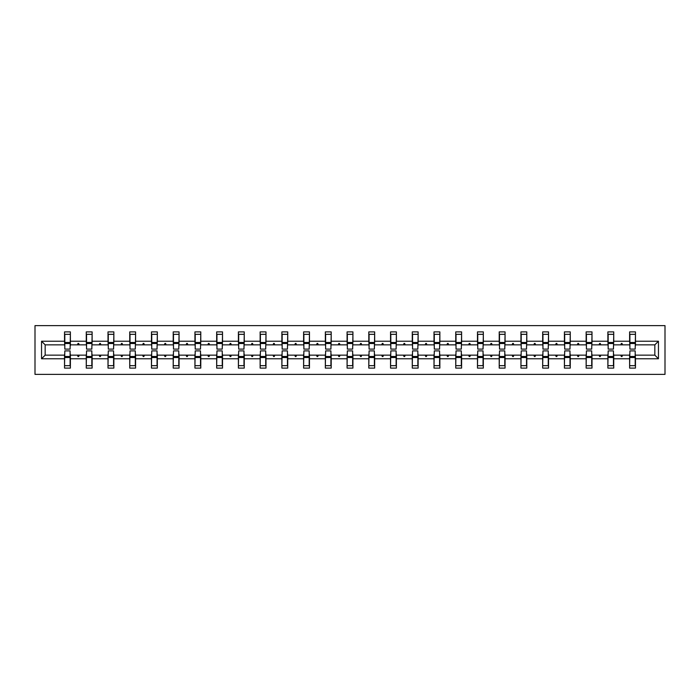 <?xml version="1.0" encoding="UTF-8"?>
<svg xmlns="http://www.w3.org/2000/svg" width="700" height="700" viewBox="0 0 700 700"><rect width="100%" height="100%" fill="white"/><g stroke="black" fill="none" stroke-linecap="round" stroke-linejoin="round"><path stroke-width="1.05" d="M35 374.377L665 374.377L665 325.623L35 325.623L35 374.377M629.895 353.062L629.615 355.154L613.734 355.154L613.454 353.062M658.455 358.776L654.832 355.154L654.832 344.846L658.455 341.224L658.455 358.776L635.469 358.776L635.469 368.113L629.615 368.113L629.615 355.154M654.832 344.846L635.469 344.846L635.469 331.887L629.615 331.887L629.615 341.224L613.734 341.224L613.454 346.938M629.895 346.938L629.615 341.224M608.16 353.062L607.88 355.154L591.999 355.154L591.719 353.062M629.615 358.776L613.734 358.776L613.734 368.113L607.88 368.113L607.88 355.154M613.734 341.224L613.734 331.887L607.88 331.887L607.88 341.224L591.999 341.224L591.719 346.938M608.16 346.938L607.88 341.224M586.425 353.062L586.145 355.154L570.264 355.154L569.984 353.062M607.88 358.776L591.999 358.776L591.999 368.113L586.145 368.113L586.145 355.154M591.999 341.224L591.999 331.887L586.145 331.887L586.145 341.224L570.264 341.224L569.984 346.938M586.425 346.938L586.145 341.224M564.69 353.062L564.41 355.154L548.529 355.154L548.249 353.062M586.145 358.776L570.264 358.776L570.264 368.113L564.41 368.113L564.41 355.154M570.264 341.224L570.264 331.887L564.41 331.887L564.41 341.224L548.529 341.224L548.249 346.938M564.69 346.938L564.41 341.224M542.955 353.062L542.675 355.154L526.794 355.154L526.514 353.062M564.41 358.776L548.529 358.776L548.529 368.113L542.675 368.113L542.675 355.154M548.529 341.224L548.529 331.887L542.675 331.887L542.675 341.224L526.794 341.224L526.514 346.938M542.955 346.938L542.675 341.224M521.22 353.062L520.94 355.154L505.059 355.154L504.787 353.062M542.675 358.776L526.794 358.776L526.794 368.113L520.94 368.113L520.94 355.154M526.794 341.224L526.794 331.887L520.94 331.887L520.94 341.224L505.059 341.224L504.787 346.938M521.22 346.938L520.94 341.224M499.485 353.062L499.214 355.154L483.332 355.154L483.052 353.062M520.94 358.776L505.059 358.776L505.059 368.113L499.214 368.113L499.214 355.154M505.059 341.224L505.059 331.887L499.214 331.887L499.214 341.224L483.332 341.224L483.052 346.938M499.485 346.938L499.214 341.224M477.759 353.062L477.479 355.154L461.597 355.154L461.317 353.062M499.214 358.776L483.332 358.776L483.332 368.113L477.479 368.113L477.479 355.154M483.332 341.224L483.332 331.887L477.479 331.887L477.479 341.224L461.597 341.224L461.317 346.938M477.759 346.938L477.479 341.224M456.024 353.062L455.744 355.154L439.863 355.154L439.582 353.062M477.479 358.776L461.597 358.776L461.597 368.113L455.744 368.113L455.744 355.154M461.597 341.224L461.597 331.887L455.744 331.887L455.744 341.224L439.863 341.224L439.582 346.938M456.024 346.938L455.744 341.224M434.289 353.062L434.009 355.154L418.127 355.154L417.848 353.062M455.744 358.776L439.863 358.776L439.863 368.113L434.009 368.113L434.009 355.154M439.863 341.224L439.863 331.887L434.009 331.887L434.009 341.224L418.127 341.224L417.848 346.938M434.289 346.938L434.009 341.224M412.554 353.062L412.274 355.154L396.392 355.154L396.113 353.062M434.009 358.776L418.127 358.776L418.127 368.113L412.274 368.113L412.274 355.154M418.127 341.224L418.127 331.887L412.274 331.887L412.274 341.224L396.392 341.224L396.113 346.938M412.554 346.938L412.274 341.224M390.819 353.062L390.539 355.154L374.658 355.154L374.377 353.062M412.274 358.776L396.392 358.776L396.392 368.113L390.539 368.113L390.539 355.154M396.392 341.224L396.392 331.887L390.539 331.887L390.539 341.224L374.658 341.224L374.377 346.938M390.819 346.938L390.539 341.224M369.084 353.062L368.804 355.154L352.922 355.154L352.651 353.062M390.539 358.776L374.658 358.776L374.658 368.113L368.804 368.113L368.804 355.154M374.658 341.224L374.658 331.887L368.804 331.887L368.804 341.224L352.922 341.224L352.651 346.938M369.084 346.938L368.804 341.224M347.349 353.062L347.078 355.154L331.196 355.154L330.916 353.062M368.804 358.776L352.922 358.776L352.922 368.113L347.078 368.113L347.078 355.154M352.922 341.224L352.922 331.887L347.078 331.887L347.078 341.224L331.196 341.224L330.916 346.938M347.349 346.938L347.078 341.224M325.623 353.062L325.342 355.154L309.461 355.154L309.181 353.062M347.078 358.776L331.196 358.776L331.196 368.113L325.342 368.113L325.342 355.154M331.196 341.224L331.196 331.887L325.342 331.887L325.342 341.224L309.461 341.224L309.181 346.938M325.623 346.938L325.342 341.224M303.887 353.062L303.608 355.154L287.726 355.154L287.446 353.062M325.342 358.776L309.461 358.776L309.461 368.113L303.608 368.113L303.608 355.154M309.461 341.224L309.461 331.887L303.608 331.887L303.608 341.224L287.726 341.224L287.446 346.938M303.887 346.938L303.608 341.224M282.152 353.062L281.873 355.154L265.991 355.154L265.711 353.062M303.608 358.776L287.726 358.776L287.726 368.113L281.873 368.113L281.873 355.154M287.726 341.224L287.726 331.887L281.873 331.887L281.873 341.224L265.991 341.224L265.711 346.938M282.152 346.938L281.873 341.224M260.418 353.062L260.137 355.154L244.256 355.154L243.976 353.062M281.873 358.776L265.991 358.776L265.991 368.113L260.137 368.113L260.137 355.154M265.991 341.224L265.991 331.887L260.137 331.887L260.137 341.224L244.256 341.224L243.976 346.938M260.418 346.938L260.137 341.224M238.682 353.062L238.402 355.154L222.521 355.154L222.241 353.062M260.137 358.776L244.256 358.776L244.256 368.113L238.402 368.113L238.402 355.154M244.256 341.224L244.256 331.887L238.402 331.887L238.402 341.224L222.521 341.224L222.241 346.938M238.682 346.938L238.402 341.224M216.947 353.062L216.668 355.154L200.786 355.154L200.515 353.062M238.402 358.776L222.521 358.776L222.521 368.113L216.668 368.113L216.668 355.154M222.521 341.224L222.521 331.887L216.668 331.887L216.668 341.224L200.786 341.224L200.515 346.938M216.947 346.938L216.668 341.224M195.213 353.062L194.941 355.154L179.06 355.154L178.78 353.062M216.668 358.776L200.786 358.776L200.786 368.113L194.941 368.113L194.941 355.154M200.786 341.224L200.786 331.887L194.941 331.887L194.941 341.224L179.06 341.224L178.78 346.938M195.213 346.938L194.941 341.224M173.486 353.062L173.206 355.154L157.325 355.154L157.045 353.062M194.941 358.776L179.06 358.776L179.06 368.113L173.206 368.113L173.206 355.154M179.06 341.224L179.06 331.887L173.206 331.887L173.206 341.224L157.325 341.224L157.045 346.938M173.486 346.938L173.206 341.224M151.751 353.062L151.471 355.154L135.59 355.154L135.31 353.062M173.206 358.776L157.325 358.776L157.325 368.113L151.471 368.113L151.471 355.154M157.325 341.224L157.325 331.887L151.471 331.887L151.471 341.224L135.59 341.224L135.31 346.938M151.751 346.938L151.471 341.224M130.016 353.062L129.736 355.154L113.855 355.154L113.575 353.062M151.471 358.776L135.59 358.776L135.59 368.113L129.736 368.113L129.736 355.154M135.59 341.224L135.59 331.887L129.736 331.887L129.736 341.224L113.855 341.224L113.575 346.938M130.016 346.938L129.736 341.224M108.281 353.062L108.001 355.154L92.12 355.154L91.84 353.062M129.736 358.776L113.855 358.776L113.855 368.113L108.001 368.113L108.001 355.154M113.855 341.224L113.855 331.887L108.001 331.887L108.001 341.224L92.12 341.224L91.84 346.938M108.281 346.938L108.001 341.224M86.546 353.062L86.266 355.154L70.385 355.154L70.385 368.113L64.531 368.113L64.531 355.154L45.167 355.154L41.545 358.776L41.545 341.224L45.167 344.846L45.167 355.154M108.001 358.776L92.12 358.776L92.12 368.113L86.266 368.113L86.266 355.154M92.12 341.224L92.12 331.887L86.266 331.887L86.266 341.224L70.385 341.224L70.385 331.887L64.531 331.887L64.531 341.224L41.545 341.224M86.546 346.938L86.266 341.224M64.811 353.062L64.531 355.154M64.811 346.938L64.531 341.224M635.189 353.062L635.469 358.776M635.469 344.846L635.189 346.938M613.734 358.776L613.734 355.154M591.999 358.776L591.999 355.154M570.264 358.776L570.264 355.154M548.529 358.776L548.529 355.154M526.794 358.776L526.794 355.154M505.059 358.776L505.059 355.154M483.332 358.776L483.332 355.154M461.597 358.776L461.597 355.154M439.863 358.776L439.863 355.154M418.127 358.776L418.127 355.154M396.392 358.776L396.392 355.154M374.658 358.776L374.658 355.154M352.922 358.776L352.922 355.154M331.196 358.776L331.196 355.154M309.461 358.776L309.461 355.154M287.726 358.776L287.726 355.154M265.991 358.776L265.991 355.154M244.256 358.776L244.256 355.154M222.521 358.776L222.521 355.154M200.786 358.776L200.786 355.154M179.06 358.776L179.06 355.154M157.325 358.776L157.325 355.154M135.59 358.776L135.59 355.154M113.855 358.776L113.855 355.154M92.12 358.776L92.12 355.154M658.455 341.224L635.469 341.224M86.266 358.776L70.385 358.776M64.531 358.776L41.545 358.776M620.812 344.846L622.528 344.846L622.02 343.455L621.32 343.455L620.812 344.846L613.734 344.846M629.615 344.846L622.528 344.846M620.812 355.154L621.32 356.545L622.02 356.545L622.528 355.154M599.086 344.846L600.793 344.846L600.285 343.455L599.594 343.455L599.086 344.846L591.999 344.846M607.88 344.846L600.793 344.846M599.086 355.154L599.594 356.545L600.285 356.545L600.793 355.154M577.351 344.846L579.058 344.846L578.55 343.455L577.859 343.455L577.351 344.846L570.264 344.846M586.145 344.846L579.058 344.846M577.351 355.154L577.859 356.545L578.55 356.545L579.058 355.154M555.616 344.846L557.322 344.846L556.815 343.455L556.124 343.455L555.616 344.846L548.529 344.846M564.41 344.846L557.322 344.846M555.616 355.154L556.124 356.545L556.815 356.545L557.322 355.154M533.881 344.846L535.596 344.846L535.089 343.455L534.389 343.455L533.881 344.846L526.794 344.846M542.675 344.846L535.596 344.846M533.881 355.154L534.389 356.545L535.089 356.545L535.596 355.154M512.146 344.846L513.861 344.846L513.354 343.455L512.654 343.455L512.146 344.846L505.059 344.846M520.94 344.846L513.861 344.846M512.146 355.154L512.654 356.545L513.354 356.545L513.861 355.154M490.411 344.846L492.126 344.846L491.619 343.455L490.919 343.455L490.411 344.846L483.332 344.846M499.214 344.846L492.126 344.846M490.411 355.154L490.919 356.545L491.619 356.545L492.126 355.154M468.676 344.846L470.391 344.846L469.884 343.455L469.184 343.455L468.676 344.846L461.597 344.846M477.479 344.846L470.391 344.846M468.676 355.154L469.184 356.545L469.884 356.545L470.391 355.154M446.95 344.846L448.656 344.846L448.149 343.455L447.457 343.455L446.95 344.846L439.863 344.846M455.744 344.846L448.656 344.846M446.95 355.154L447.457 356.545L448.149 356.545L448.656 355.154M425.215 344.846L426.921 344.846L426.414 343.455L425.723 343.455L425.215 344.846L418.127 344.846M434.009 344.846L426.921 344.846M425.215 355.154L425.723 356.545L426.414 356.545L426.921 355.154M403.48 344.846L405.186 344.846L404.679 343.455L403.988 343.455L403.48 344.846L396.392 344.846M412.274 344.846L405.186 344.846M403.48 355.154L403.988 356.545L404.679 356.545L405.186 355.154M381.745 344.846L383.46 344.846L382.953 343.455L382.252 343.455L381.745 344.846L374.658 344.846M390.539 344.846L383.46 344.846M381.745 355.154L382.252 356.545L382.953 356.545L383.46 355.154M360.01 344.846L361.725 344.846L361.217 343.455L360.517 343.455L360.01 344.846L352.922 344.846M368.804 344.846L361.725 344.846M360.01 355.154L360.517 356.545L361.217 356.545L361.725 355.154M338.275 344.846L339.99 344.846L339.483 343.455L338.783 343.455L338.275 344.846L331.196 344.846M347.078 344.846L339.99 344.846M338.275 355.154L338.783 356.545L339.483 356.545L339.99 355.154M316.54 344.846L318.255 344.846L317.748 343.455L317.047 343.455L316.54 344.846L309.461 344.846M325.342 344.846L318.255 344.846M316.54 355.154L317.047 356.545L317.748 356.545L318.255 355.154M294.814 344.846L296.52 344.846L296.012 343.455L295.321 343.455L294.814 344.846L287.726 344.846M303.608 344.846L296.52 344.846M294.814 355.154L295.321 356.545L296.012 356.545L296.52 355.154M273.079 344.846L274.785 344.846L274.277 343.455L273.586 343.455L273.079 344.846L265.991 344.846M281.873 344.846L274.785 344.846M273.079 355.154L273.586 356.545L274.277 356.545L274.785 355.154M251.344 344.846L253.05 344.846L252.543 343.455L251.851 343.455L251.344 344.846L244.256 344.846M260.137 344.846L253.05 344.846M251.344 355.154L251.851 356.545L252.543 356.545L253.05 355.154M229.609 344.846L231.324 344.846L230.816 343.455L230.116 343.455L229.609 344.846L222.521 344.846M238.402 344.846L231.324 344.846M229.609 355.154L230.116 356.545L230.816 356.545L231.324 355.154M207.874 344.846L209.589 344.846L209.081 343.455L208.381 343.455L207.874 344.846L200.786 344.846M216.668 344.846L209.589 344.846M207.874 355.154L208.381 356.545L209.081 356.545L209.589 355.154M186.139 344.846L187.854 344.846L187.346 343.455L186.646 343.455L186.139 344.846L179.06 344.846M194.941 344.846L187.854 344.846M186.139 355.154L186.646 356.545L187.346 356.545L187.854 355.154M164.404 344.846L166.119 344.846L165.611 343.455L164.911 343.455L164.404 344.846L157.325 344.846M173.206 344.846L166.119 344.846M164.404 355.154L164.911 356.545L165.611 356.545L166.119 355.154M142.678 344.846L144.384 344.846L143.876 343.455L143.185 343.455L142.678 344.846L135.59 344.846M151.471 344.846L144.384 344.846M142.678 355.154L143.185 356.545L143.876 356.545L144.384 355.154M120.942 344.846L122.649 344.846L122.141 343.455L121.45 343.455L120.942 344.846L113.855 344.846M129.736 344.846L122.649 344.846M120.942 355.154L121.45 356.545L122.141 356.545L122.649 355.154M99.207 344.846L100.914 344.846L100.406 343.455L99.715 343.455L99.207 344.846L92.12 344.846M108.001 344.846L100.914 344.846M99.207 355.154L99.715 356.545L100.406 356.545L100.914 355.154M77.473 344.846L79.188 344.846L78.68 343.455L77.98 343.455L77.473 344.846L70.385 344.846L70.385 341.224M86.266 344.846L79.188 344.846M77.473 355.154L77.98 356.545L78.68 356.545L79.188 355.154M70.105 353.062L70.385 355.154M70.385 344.846L70.105 346.938M64.531 344.846L45.167 344.846M654.832 355.154L635.469 355.154M64.811 343.525L64.811 334.329L70.385 334.329L70.105 349.099L64.811 349.099L64.811 343.525L70.105 343.525M70.105 356.475L70.105 365.671L64.531 365.671L64.811 350.901L70.105 350.901L70.105 356.475L64.811 356.475M86.546 343.525L86.546 334.329L92.12 334.329L91.84 349.099L86.546 349.099L86.546 343.525L91.84 343.525M91.84 356.475L91.84 365.671L86.266 365.671L86.546 350.901L91.84 350.901L91.84 356.475L86.546 356.475M108.281 343.525L108.281 334.329L113.855 334.329L113.575 349.099L108.281 349.099L108.281 343.525L113.575 343.525M113.575 356.475L113.575 365.671L108.001 365.671L108.281 350.901L113.575 350.901L113.575 356.475L108.281 356.475M130.016 343.525L130.016 334.329L135.59 334.329L135.31 349.099L130.016 349.099L130.016 343.525L135.31 343.525M135.31 356.475L135.31 365.671L129.736 365.671L130.016 350.901L135.31 350.901L135.31 356.475L130.016 356.475M151.751 343.525L151.751 334.329L157.325 334.329L157.045 349.099L151.751 349.099L151.751 343.525L157.045 343.525M157.045 356.475L157.045 365.671L151.471 365.671L151.751 350.901L157.045 350.901L157.045 356.475L151.751 356.475M173.486 343.525L173.486 334.329L179.06 334.329L178.78 349.099L173.486 349.099L173.486 343.525L178.78 343.525M178.78 356.475L178.78 365.671L173.206 365.671L173.486 350.901L178.78 350.901L178.78 356.475L173.486 356.475M195.213 343.525L195.213 334.329L200.786 334.329L200.515 349.099L195.213 349.099L195.213 343.525L200.515 343.525M200.515 356.475L200.515 365.671L194.941 365.671L195.213 350.901L200.515 350.901L200.515 356.475L195.213 356.475M216.947 343.525L216.947 334.329L222.521 334.329L222.241 349.099L216.947 349.099L216.947 343.525L222.241 343.525M222.241 356.475L222.241 365.671L216.668 365.671L216.947 350.901L222.241 350.901L222.241 356.475L216.947 356.475M238.682 343.525L238.682 334.329L244.256 334.329L243.976 349.099L238.682 349.099L238.682 343.525L243.976 343.525M243.976 356.475L243.976 365.671L238.402 365.671L238.682 350.901L243.976 350.901L243.976 356.475L238.682 356.475M260.418 343.525L260.418 334.329L265.991 334.329L265.711 349.099L260.418 349.099L260.418 343.525L265.711 343.525M265.711 356.475L265.711 365.671L260.137 365.671L260.418 350.901L265.711 350.901L265.711 356.475L260.418 356.475M282.152 343.525L282.152 334.329L287.726 334.329L287.446 349.099L282.152 349.099L282.152 343.525L287.446 343.525M287.446 356.475L287.446 365.671L281.873 365.671L282.152 350.901L287.446 350.901L287.446 356.475L282.152 356.475M303.887 343.525L303.887 334.329L309.461 334.329L309.181 349.099L303.887 349.099L303.887 343.525L309.181 343.525M309.181 356.475L309.181 365.671L303.608 365.671L303.887 350.901L309.181 350.901L309.181 356.475L303.887 356.475M325.623 343.525L325.623 334.329L331.196 334.329L330.916 349.099L325.623 349.099L325.623 343.525L330.916 343.525M330.916 356.475L330.916 365.671L325.342 365.671L325.623 350.901L330.916 350.901L330.916 356.475L325.623 356.475M347.349 343.525L347.349 334.329L352.922 334.329L352.651 349.099L347.349 349.099L347.349 343.525L352.651 343.525M352.651 356.475L352.651 365.671L347.078 365.671L347.349 350.901L352.651 350.901L352.651 356.475L347.349 356.475M369.084 343.525L369.084 334.329L374.658 334.329L374.377 349.099L369.084 349.099L369.084 343.525L374.377 343.525M374.377 356.475L374.377 365.671L368.804 365.671L369.084 350.901L374.377 350.901L374.377 356.475L369.084 356.475M390.819 343.525L390.819 334.329L396.392 334.329L396.113 349.099L390.819 349.099L390.819 343.525L396.113 343.525M396.113 356.475L396.113 365.671L390.539 365.671L390.819 350.901L396.113 350.901L396.113 356.475L390.819 356.475M412.554 343.525L412.554 334.329L418.127 334.329L417.848 349.099L412.554 349.099L412.554 343.525L417.848 343.525M417.848 356.475L417.848 365.671L412.274 365.671L412.554 350.901L417.848 350.901L417.848 356.475L412.554 356.475M434.289 343.525L434.289 334.329L439.863 334.329L439.582 349.099L434.289 349.099L434.289 343.525L439.582 343.525M439.582 356.475L439.582 365.671L434.009 365.671L434.289 350.901L439.582 350.901L439.582 356.475L434.289 356.475M456.024 343.525L456.024 334.329L461.597 334.329L461.317 349.099L456.024 349.099L456.024 343.525L461.317 343.525M461.317 356.475L461.317 365.671L455.744 365.671L456.024 350.901L461.317 350.901L461.317 356.475L456.024 356.475M477.759 343.525L477.759 334.329L483.332 334.329L483.052 349.099L477.759 349.099L477.759 343.525L483.052 343.525M483.052 356.475L483.052 365.671L477.479 365.671L477.759 350.901L483.052 350.901L483.052 356.475L477.759 356.475M499.485 343.525L499.485 334.329L505.059 334.329L504.787 349.099L499.485 349.099L499.485 343.525L504.787 343.525M504.787 356.475L504.787 365.671L499.214 365.671L499.485 350.901L504.787 350.901L504.787 356.475L499.485 356.475M521.22 343.525L521.22 334.329L526.794 334.329L526.514 349.099L521.22 349.099L521.22 343.525L526.514 343.525M526.514 356.475L526.514 365.671L520.94 365.671L521.22 350.901L526.514 350.901L526.514 356.475L521.22 356.475M542.955 343.525L542.955 334.329L548.529 334.329L548.249 349.099L542.955 349.099L542.955 343.525L548.249 343.525M548.249 356.475L548.249 365.671L542.675 365.671L542.955 350.901L548.249 350.901L548.249 356.475L542.955 356.475M564.69 343.525L564.69 334.329L570.264 334.329L569.984 349.099L564.69 349.099L564.69 343.525L569.984 343.525M569.984 356.475L569.984 365.671L564.41 365.671L564.69 350.901L569.984 350.901L569.984 356.475L564.69 356.475M586.425 343.525L586.425 334.329L591.999 334.329L591.719 349.099L586.425 349.099L586.425 343.525L591.719 343.525M591.719 356.475L591.719 365.671L586.145 365.671L586.425 350.901L591.719 350.901L591.719 356.475L586.425 356.475M608.16 343.525L608.16 334.329L613.734 334.329L613.454 349.099L608.16 349.099L608.16 343.525L613.454 343.525M613.454 356.475L613.454 365.671L607.88 365.671L608.16 350.901L613.454 350.901L613.454 356.475L608.16 356.475M629.895 343.525L629.895 334.329L635.469 334.329L635.189 349.099L629.895 349.099L629.895 343.525L635.189 343.525M635.189 356.475L635.189 365.671L629.615 365.671L629.895 350.901L635.189 350.901L635.189 356.475L629.895 356.475M70.105 357.315L64.811 357.315M64.811 342.685L70.105 342.685M86.546 342.685L91.84 342.685M108.281 342.685L113.575 342.685M91.84 357.315L86.546 357.315M113.575 357.315L108.281 357.315M130.016 342.685L135.31 342.685M151.751 342.685L157.045 342.685M135.31 357.315L130.016 357.315M157.045 357.315L151.751 357.315M173.486 342.685L178.78 342.685M178.78 357.315L173.486 357.315M195.213 342.685L200.515 342.685M200.515 357.315L195.213 357.315M216.947 342.685L222.241 342.685M222.241 357.315L216.947 357.315M238.682 342.685L243.976 342.685M243.976 357.315L238.682 357.315M260.418 342.685L265.711 342.685M265.711 357.315L260.418 357.315M282.152 342.685L287.446 342.685M287.446 357.315L282.152 357.315M303.887 342.685L309.181 342.685M309.181 357.315L303.887 357.315M325.623 342.685L330.916 342.685M330.916 357.315L325.623 357.315M347.349 342.685L352.651 342.685M352.651 357.315L347.349 357.315M369.084 342.685L374.377 342.685M374.377 357.315L369.084 357.315M390.819 342.685L396.113 342.685M396.113 357.315L390.819 357.315M412.554 342.685L417.848 342.685M417.848 357.315L412.554 357.315M434.289 342.685L439.582 342.685M439.582 357.315L434.289 357.315M456.024 342.685L461.317 342.685M461.317 357.315L456.024 357.315M477.759 342.685L483.052 342.685M483.052 357.315L477.759 357.315M499.485 342.685L504.787 342.685M504.787 357.315L499.485 357.315M521.22 342.685L526.514 342.685M526.514 357.315L521.22 357.315M542.955 342.685L548.249 342.685M548.249 357.315L542.955 357.315M564.69 342.685L569.984 342.685M569.984 357.315L564.69 357.315M586.425 342.685L591.719 342.685M591.719 357.315L586.425 357.315M608.16 342.685L613.454 342.685M613.454 357.315L608.16 357.315M629.895 342.685L635.189 342.685M635.189 357.315L629.895 357.315M70.105 357.525L64.811 357.525M64.811 342.475L70.105 342.475M86.546 342.475L91.84 342.475M108.281 342.475L113.575 342.475M91.84 357.525L86.546 357.525M113.575 357.525L108.281 357.525M130.016 342.475L135.31 342.475M151.751 342.475L157.045 342.475M135.31 357.525L130.016 357.525M157.045 357.525L151.751 357.525M173.486 342.475L178.78 342.475M178.78 357.525L173.486 357.525M195.213 342.475L200.515 342.475M200.515 357.525L195.213 357.525M216.947 342.475L222.241 342.475M222.241 357.525L216.947 357.525M238.682 342.475L243.976 342.475M243.976 357.525L238.682 357.525M260.418 342.475L265.711 342.475M265.711 357.525L260.418 357.525M282.152 342.475L287.446 342.475M287.446 357.525L282.152 357.525M303.887 342.475L309.181 342.475M309.181 357.525L303.887 357.525M325.623 342.475L330.916 342.475M330.916 357.525L325.623 357.525M347.349 342.475L352.651 342.475M352.651 357.525L347.349 357.525M369.084 342.475L374.377 342.475M374.377 357.525L369.084 357.525M390.819 342.475L396.113 342.475M396.113 357.525L390.819 357.525M412.554 342.475L417.848 342.475M417.848 357.525L412.554 357.525M434.289 342.475L439.582 342.475M439.582 357.525L434.289 357.525M456.024 342.475L461.317 342.475M461.317 357.525L456.024 357.525M477.759 342.475L483.052 342.475M483.052 357.525L477.759 357.525M499.485 342.475L504.787 342.475M504.787 357.525L499.485 357.525M521.22 342.475L526.514 342.475M526.514 357.525L521.22 357.525M542.955 342.475L548.249 342.475M548.249 357.525L542.955 357.525M564.69 342.475L569.984 342.475M569.984 357.525L564.69 357.525M586.425 342.475L591.719 342.475M591.719 357.525L586.425 357.525M608.16 342.475L613.454 342.475M613.454 357.525L608.16 357.525M629.895 342.475L635.189 342.475M635.189 357.525L629.895 357.525"/></g></svg>

